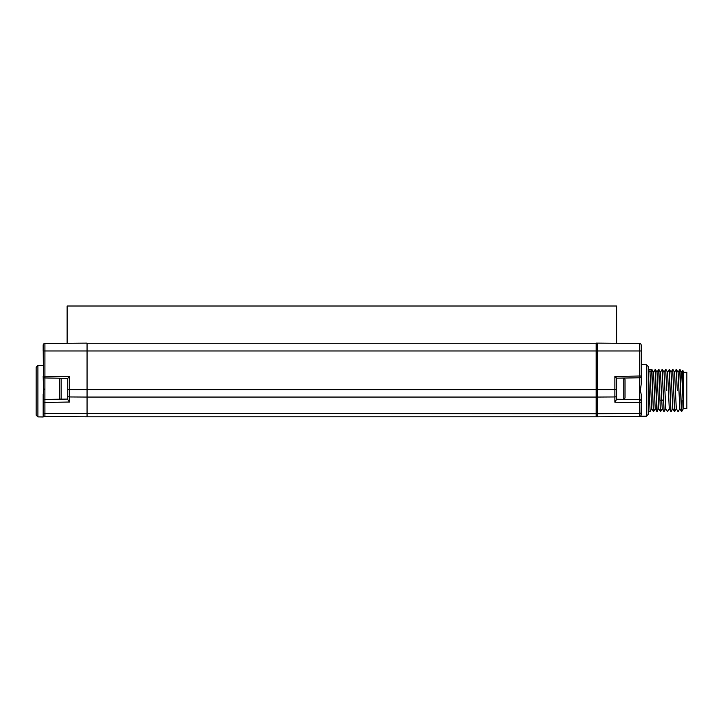 <?xml version="1.0" encoding="UTF-8"?>
<svg xmlns="http://www.w3.org/2000/svg" width="723" height="723" viewBox="0 0 723 723"><rect width="100%" height="100%" fill="white"/><g stroke="black" fill="none" stroke-linecap="round" stroke-linejoin="round"><path stroke-width="1.08" d="M641.202 345.187A1.753 1.753 0 0 0 639.466 343.434A1.753 1.753 0 0 1 641.202 345.187L641.202 350.962L641.202 345.187A1.753 1.753 0 0 0 639.466 343.434L616.629 343.28L616.629 306.019L67.122 306.019L67.122 343.289L66.344 343.298L87.058 343.118L87.058 350.962L87.058 343.262L596.186 343.262L596.186 416.8L87.058 416.8L87.058 413.719L87.058 416.8L44.916 416.43L87.058 416.8M37.903 416.882L37.903 365.458L36.15 367.239L36.15 415.101L37.903 416.882L43.172 416.981L43.633 391.17L43.172 376.204L44.916 376.204L44.916 350.962L87.058 350.962L87.058 397.063L87.058 350.962L596.186 350.962L596.186 343.118L597.315 343.118L597.315 350.962L597.315 343.118L618.029 343.298M87.058 397.063L87.058 413.719L87.058 397.063L596.186 397.063L596.186 389.616L69.489 389.616L69.489 376.629L67.754 378.355L67.754 389.616L69.489 389.616L69.489 396.954L87.058 397.063M641.202 384.157L641.202 350.962L597.315 350.962L597.315 397.063L597.315 389.616L596.186 389.616L596.186 350.962L597.315 350.962L597.315 389.616L616.629 389.616L616.629 378.174L639.475 377.777L639.466 376.023L641.202 376.023L641.202 384.157L640.352 390.465L641.202 394.369L641.202 414.677A1.753 1.753 0 0 1 639.466 416.43L597.315 416.8L597.315 413.719L597.315 416.8L596.186 416.8L596.186 413.719L44.916 413.457L44.898 399.467A1.753 1.753 0 0 0 43.172 401.229L43.172 394.026M625.006 397.542L625.006 379.882L625.006 397.542A1.78 1.78 0 0 1 623.226 399.322L639.475 399.647L616.629 399.25L614.884 402.214L614.884 396.954L597.315 397.063L597.315 413.719L596.186 413.719L596.186 397.063L597.315 397.063L597.315 413.719L639.466 413.457L639.466 416.43L597.315 416.8M641.202 394.369L641.039 415.418M646.47 416.186L648.224 414.396L648.224 366.534L646.47 364.754L646.47 416.186L640.135 416.294A1.753 1.753 0 0 1 639.466 416.43A1.753 1.753 0 0 0 640.135 416.294M677.297 390.465L676.213 369.399L677.297 390.465M676.439 369.426L678.102 372.291L679.801 408.64L681.455 411.514L679.683 369.453M678.047 372.291L679.954 369.426L681.482 411.532M672.67 369.444L674.658 411.532L672.706 369.399M669.164 369.435L670.926 411.514L669.399 369.399L671.071 372.291L672.779 408.649L674.442 411.514M667.51 372.282L669.399 369.399M666.76 390.465L665.684 369.399L666.76 390.465M662.132 369.453L664.13 411.532L662.169 369.399M650.122 411.477L648.332 369.399L651.64 369.399L653.393 411.532L651.866 369.426L649.986 372.255L648.377 369.489M648.224 369.399L650.013 372.291L651.703 408.64L653.366 411.514M657.144 411.477L655.354 369.399L657.026 372.282L658.734 408.649L660.397 411.514L658.861 369.399L660.542 372.291L661.69 399.566L660.036 401.003M655.11 369.453L656.873 411.514L658.789 408.64M656.981 372.282L658.662 369.399L660.415 411.532M683.334 398.418L682.629 370.447L683.334 371.152L683.334 406.127L681.617 372.291L679.954 369.426M677.948 411.514L676.285 408.649L674.586 372.291L672.932 369.417M678.21 411.477L679.855 408.64M682.783 400.271C682.964 409.317 683.154 411.27 683.334 406.127L683.334 408.64L686.85 408.64L686.85 372.3L683.334 372.3M681.879 411.206L683.154 409.019L682.973 406.968M670.926 411.514L669.272 408.64L667.564 372.291L665.91 369.417M667.681 411.477L669.317 408.64M667.41 411.504L665.756 408.64L664.057 372.291L662.395 369.426M663.904 411.514L662.241 408.649L661.69 399.566L663.343 401.003M656.882 411.504L655.219 408.64L653.52 372.291L651.866 369.426M616.629 399.774L616.629 395.716A1.753 1.238 0 0 1 614.884 396.954L614.884 376.457L616.629 378.174L639.475 377.777A1.753 1.753 0 0 0 641.202 376.023M639.475 399.647L639.466 402.639A1.753 1.238 180 0 0 641.202 401.401A1.753 1.753 0 0 0 639.475 399.647L639.475 377.777L616.629 378.174L616.629 399.322M641.202 414.677C640.045 416.882 640.045 416.882 641.202 414.677M69.489 402.033L69.489 396.954A1.753 1.238 0 0 1 67.754 395.716L67.754 399.593L69.489 402.033L44.916 402.467A1.753 1.238 180 0 1 43.172 401.229A1.753 1.753 0 0 1 44.898 399.467A1.753 1.753 0 0 0 43.172 401.229A1.753 1.753 0 0 1 44.898 399.467L67.754 399.069M43.579 387.447L43.172 345.187L43.172 350.962L44.916 350.962L44.916 343.434L66.344 343.298M43.172 414.677A1.753 1.753 0 0 0 44.916 416.43A1.753 1.753 0 0 1 43.172 414.677L43.172 401.229A1.753 1.753 0 0 1 44.898 399.467L44.898 377.957L67.754 378.355L67.754 399.322M43.29 392.923L43.416 392.228M43.805 388.757L43.823 389.923M43.172 376.204A1.753 1.753 0 0 0 44.898 377.957L44.916 376.204L69.489 376.629M43.172 345.187A1.753 1.753 0 0 1 44.916 343.434A1.753 1.753 0 0 0 43.172 345.187A1.753 1.753 0 0 1 44.916 343.434M61.148 378.237L44.898 377.957L61.148 378.237L61.148 399.186M621.174 378.102L623.226 378.102L623.226 399.322M625.006 379.882A1.78 1.78 0 0 0 623.226 378.102M60.488 378.228A1.78 1.78 0 0 0 59.367 379.882L59.367 397.542A1.78 1.78 0 0 0 60.488 399.195M614.884 402.214L639.466 402.639L639.466 413.457A1.753 1.238 180 0 0 641.202 412.218M639.466 343.434L639.466 376.023L614.884 376.457M43.172 412.218A1.753 1.238 0 0 0 44.916 413.457L44.916 416.43M596.186 343.244L87.058 343.244M646.47 364.754L641.202 364.663M653.465 372.291L655.354 369.399M681.554 372.291L682.62 370.456M674.532 372.291L676.186 369.426M674.686 411.514L676.339 408.649M648.224 411.532L650.085 411.532M672.679 369.426L671.025 372.291M664.003 372.291L665.657 369.426M664.148 411.514L665.811 408.64M660.641 411.514L662.295 408.649M672.833 408.649L671.179 411.514M653.619 411.514L655.273 408.64M650.104 411.514L651.766 408.649M662.141 369.426L660.488 372.291M616.629 389.616L616.629 378.174M37.903 365.458L43.172 365.359"/></g></svg>
